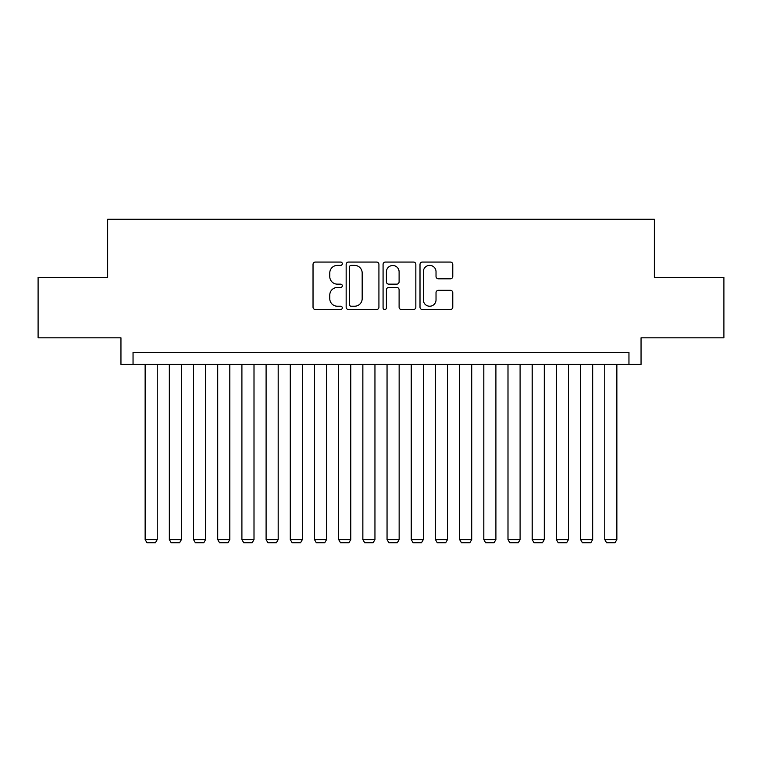 <?xml version="1.0" encoding="UTF-8"?>
<svg xmlns="http://www.w3.org/2000/svg" width="762" height="762" viewBox="0 0 762 762"><rect width="100%" height="100%" fill="white"/><g stroke="black" fill="none" stroke-linecap="round" stroke-linejoin="round"><path stroke-width="1.14" d="M342.3 263.728A1.667 1.667 0 0 0 340.633 262.061L315.401 262.061A2.372 2.372 0 0 0 313.03 264.443L313.03 307.181A2.372 2.372 0 0 0 315.401 309.553L340.633 309.553A1.667 1.667 0 0 0 342.3 307.896A1.667 1.667 0 0 0 340.633 306.229L337.366 306.229A7.601 7.601 0 0 1 329.775 298.628L329.775 295.075A7.601 7.601 0 0 1 337.366 287.474L340.633 287.474A1.667 1.667 0 0 0 342.3 285.807A1.667 1.667 0 0 0 340.633 284.15L337.366 284.15A7.601 7.601 0 0 1 329.775 276.549L329.775 272.987A7.601 7.601 0 0 1 337.366 265.386L340.633 265.386A1.667 1.667 0 0 0 342.3 263.728M450.39 278.806A2.372 2.372 0 0 0 452.771 276.435L452.771 264.443A2.372 2.372 0 0 0 450.39 262.061L422.377 262.061A2.372 2.372 0 0 0 420.005 264.443L420.005 307.181A2.372 2.372 0 0 0 422.377 309.553L450.39 309.553A2.372 2.372 0 0 0 452.771 307.181L452.771 292.694A2.372 2.372 0 0 0 450.39 290.322L438.407 290.322A2.372 2.372 0 0 0 436.026 292.694L436.026 299.876A6.353 6.353 0 0 1 429.673 306.229A6.353 6.353 0 0 1 423.329 299.876L423.329 271.739A6.353 6.353 0 0 1 429.673 265.386A6.353 6.353 0 0 1 436.026 271.739L436.026 276.435A2.372 2.372 0 0 0 438.407 278.806L450.39 278.806M628.955 364.427L641.052 364.427L641.052 337.823L723.9 337.823L723.9 277.339L654.348 277.339L654.348 219.285L107.652 219.285L107.652 277.339L38.1 277.339L38.1 337.823L120.948 337.823L120.948 364.427L628.955 364.427L628.955 352.33L133.045 352.33L133.045 364.427M378.924 264.443A2.372 2.372 0 0 0 376.552 262.061L348.529 262.061A2.372 2.372 0 0 0 346.158 264.443L346.158 307.181A2.372 2.372 0 0 0 348.529 309.553L376.552 309.553A2.372 2.372 0 0 0 378.924 307.181L378.924 264.443M385.448 262.061L413.471 262.061A2.372 2.372 0 0 1 415.842 264.443L415.842 307.181A2.372 2.372 0 0 1 413.471 309.553L401.479 309.553A2.372 2.372 0 0 1 399.107 307.181L399.107 289.846A2.372 2.372 0 0 0 396.735 287.474L388.772 287.474A2.372 2.372 0 0 0 386.401 289.846L386.401 307.896A1.667 1.667 0 0 1 384.743 309.553A1.667 1.667 0 0 1 383.076 307.896L383.076 264.443A2.372 2.372 0 0 1 385.448 262.061M351.139 265.386A1.667 1.667 0 0 0 349.482 267.052L349.482 304.571A1.667 1.667 0 0 0 351.139 306.229L354.587 306.229A7.601 7.601 0 0 0 362.179 298.628L362.179 272.987A7.601 7.601 0 0 0 354.587 265.386L351.139 265.386M399.107 271.863A6.353 6.353 0 0 0 392.754 265.509A6.353 6.353 0 0 0 386.401 271.863L386.401 281.778A2.372 2.372 0 0 0 388.772 284.15L396.735 284.15A2.372 2.372 0 0 0 399.107 281.778L399.107 271.863M157.239 364.427L157.239 539.572L145.142 539.572L145.142 364.427M157.239 539.572L155.419 542.715L146.961 542.715L145.142 539.572M181.432 364.427L181.432 539.572L169.335 539.572L169.335 364.427M181.432 539.572L179.613 542.715L171.145 542.715L169.335 539.572M205.616 364.427L205.616 539.572L193.519 539.572L193.519 364.427M205.616 539.572L203.806 542.715L195.339 542.715L193.519 539.572M229.81 364.427L229.81 539.572L217.713 539.572L217.713 364.427M229.81 539.572L228 542.715L219.532 542.715L217.713 539.572M254.003 364.427L254.003 539.572L241.906 539.572L241.906 364.427M254.003 539.572L252.184 542.715L243.716 542.715L241.906 539.572M278.187 364.427L278.187 539.572L266.1 539.572L266.1 364.427M278.187 539.572L276.377 542.715L267.91 542.715L266.1 539.572M302.381 364.427L302.381 539.572L290.284 539.572L290.284 364.427M302.381 539.572L300.571 542.715L292.103 542.715L290.284 539.572M326.574 364.427L326.574 539.572L314.477 539.572L314.477 364.427M326.574 539.572L324.755 542.715L316.287 542.715L314.477 539.572M350.758 364.427L350.758 539.572L338.671 539.572L338.671 364.427M350.758 539.572L348.948 542.715L340.481 542.715L338.671 539.572M374.952 364.427L374.952 539.572L362.855 539.572L362.855 364.427M374.952 539.572L373.142 542.715L364.674 542.715L362.855 539.572M399.145 364.427L399.145 539.572L387.048 539.572L387.048 364.427M399.145 539.572L397.326 542.715L388.858 542.715L387.048 539.572M423.329 364.427L423.329 539.572L411.242 539.572L411.242 364.427M423.329 539.572L421.519 542.715L413.052 542.715L411.242 539.572M447.523 364.427L447.523 539.572L435.426 539.572L435.426 364.427M447.523 539.572L445.713 542.715L437.245 542.715L435.426 539.572M471.716 364.427L471.716 539.572L459.619 539.572L459.619 364.427M471.716 539.572L469.897 542.715L461.429 542.715L459.619 539.572M495.9 364.427L495.9 539.572L483.813 539.572L483.813 364.427M495.9 539.572L494.09 542.715L485.623 542.715L483.813 539.572M520.094 364.427L520.094 539.572L507.997 539.572L507.997 364.427M520.094 539.572L518.284 542.715L509.816 542.715L507.997 539.572M544.287 364.427L544.287 539.572L532.19 539.572L532.19 364.427M544.287 539.572L542.468 542.715L534 542.715L532.19 539.572M568.481 364.427L568.481 539.572L556.384 539.572L556.384 364.427M568.481 539.572L566.661 542.715L558.194 542.715L556.384 539.572M592.665 364.427L592.665 539.572L580.568 539.572L580.568 364.427M592.665 539.572L590.855 542.715L582.387 542.715L580.568 539.572M616.858 364.427L616.858 539.572L604.761 539.572L604.761 364.427M616.858 539.572L615.039 542.715L606.581 542.715L604.761 539.572"/></g></svg>
